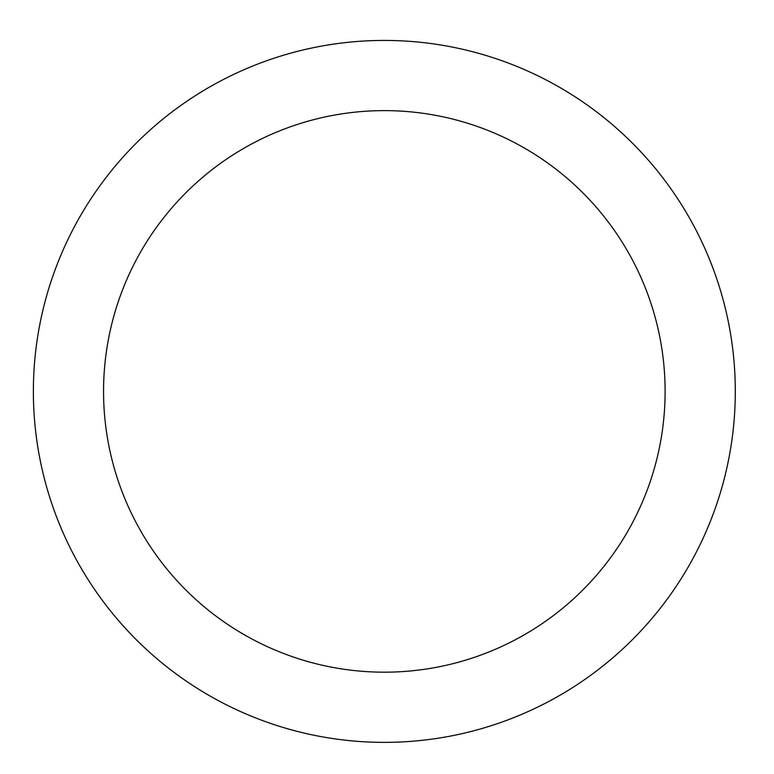 <?xml version="1.0" encoding="UTF-8"?>
<svg xmlns="http://www.w3.org/2000/svg" width="774" height="774" viewBox="0 0 774 774"><rect width="100%" height="100%" fill="white"/><g stroke="black" fill="none" stroke-linecap="round" stroke-linejoin="round"><path stroke-width="1.16" d="M384.33 40.432A350.97 350.97 0 0 1 688.279 566.887A350.97 350.97 0 0 1 80.39 566.887A350.97 350.97 0 0 1 384.33 40.432M384.33 110.624A280.769 280.769 0 0 1 627.491 531.786A280.769 280.769 0 0 1 141.178 531.786A280.769 280.769 0 0 1 384.33 110.624"/></g></svg>
